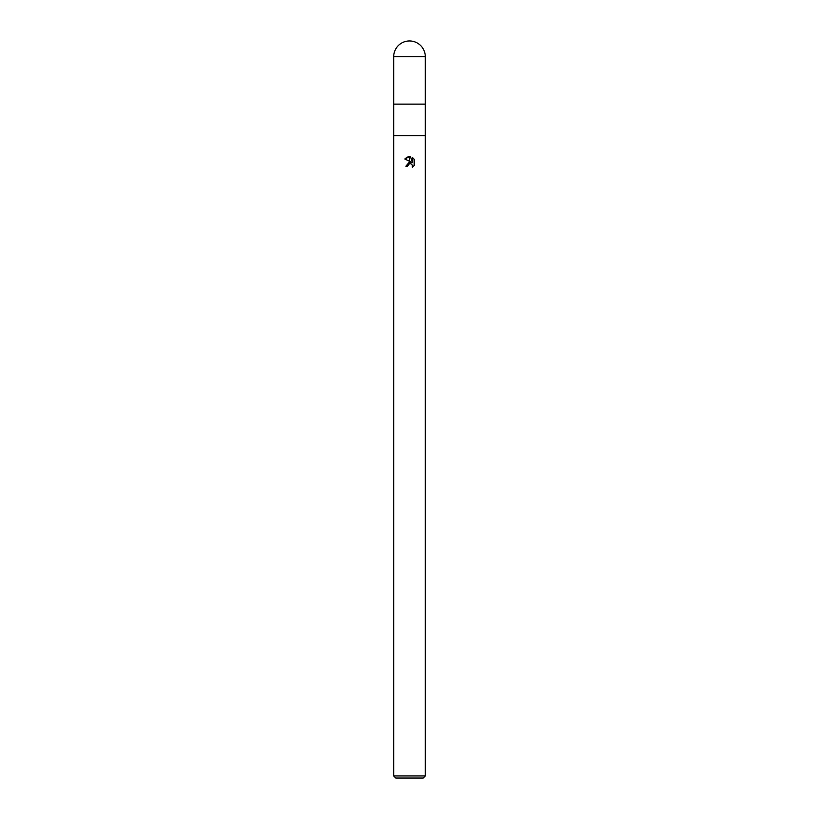 <?xml version="1.0" encoding="UTF-8"?>
<svg xmlns="http://www.w3.org/2000/svg" width="819" height="819" viewBox="0 0 819 819"><rect width="100%" height="100%" fill="white"/><g stroke="black" fill="none" stroke-linecap="round" stroke-linejoin="round"><path stroke-width="0.61" stroke-dasharray="4.09 3.07" d="M425.296 135.719L393.704 135.719L425.296 135.719M425.296 104.126L393.704 104.126L425.296 104.126M423.188 778.05L395.812 778.05M425.296 775.941L393.704 775.941M407.698 165.274L409.039 163.872M414.189 165.499L414.189 159.275M404.811 158.988L411.507 162.285L405.866 166.196L407.524 166.196M411.138 163.902L412.326 165.08M412.571 157.627L412.571 162.674L410.514 156.777M425.296 56.746L393.704 56.746"/><path stroke-width="1.23" d="M393.704 56.746L393.704 104.126L409.5 104.126L393.704 104.126L393.704 135.719L425.296 135.719L425.296 775.941L393.704 775.941L393.704 135.719L425.296 135.719L425.296 56.746A15.796 15.796 0 0 0 409.5 40.95A15.796 15.796 0 0 0 393.704 56.746L425.296 56.746M409.5 104.126L425.296 104.126L409.5 104.126M393.704 775.941L395.812 778.05L423.188 778.05L425.296 775.941M409.592 162.039L411.507 162.285L409.592 161.343L409.592 156.675L410.514 156.777L412.571 162.674L412.571 157.627L414.189 159.275L414.189 165.499L412.305 167.311L412.377 165.213L411.015 163.851L409.592 163.698L409.592 162.029M407.524 166.196L405.866 166.196L409.408 162.06L409.408 163.739L407.524 166.196L407.698 165.274M412.326 165.08L412.305 167.311L414.189 165.499M409.408 156.675L409.408 161.251L404.811 158.988L409.408 156.675L407.248 157.094M410.319 163.677L411.138 163.902M414.189 159.275L412.571 157.627M410.514 156.777L409.592 156.675M407.207 157.105L404.811 158.988"/></g></svg>
